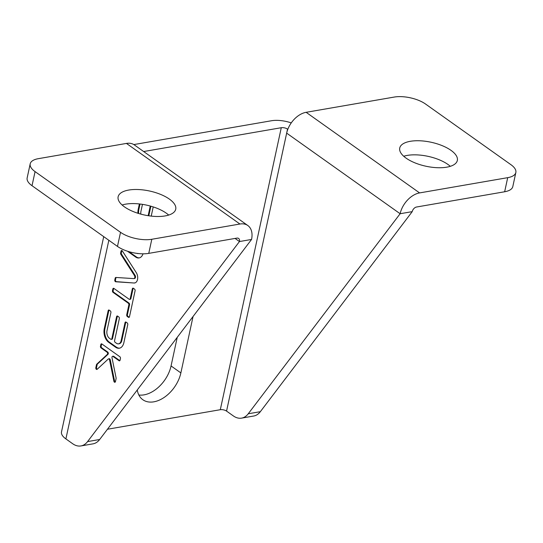 <?xml version="1.0" encoding="UTF-8"?>
<svg xmlns="http://www.w3.org/2000/svg" width="543" height="543" viewBox="0 0 543 543"><rect width="100%" height="100%" fill="white"/><g stroke="black" fill="none" stroke-linecap="round" stroke-linejoin="round"><path stroke-width="0.81" d="M142.456 204.358L140.949 211.356A5.708 3.618 -99.8 0 0 140.854 214.132M148.151 215.693L150.241 206.028M87.579 441.595L99.668 439.497L251.552 239.456L239.456 241.547L87.579 441.595A22.663 14.362 80.2 0 1 80.921 445.939A22.663 14.362 80.2 0 1 72.701 443.746L65.893 438.914A20.396 8.491 12.2 0 1 61.502 431.909L103.72 236.639M133.693 278.6L115.883 277.459A1.269 0.801 -99.8 0 0 115.761 277.466A1.269 0.801 -99.8 0 0 115.191 278.159L114.804 279.957A1.269 0.801 -99.8 0 0 115.679 281.769L133.931 282.991A6.346 4.018 -99.8 0 0 134.678 282.971A6.346 4.018 -99.8 0 0 137.603 279.041A6.346 4.018 -99.8 0 0 136.273 272.64L122.345 250.947A1.269 0.801 -99.8 0 0 121.584 250.506A1.269 0.801 -99.8 0 0 121.021 251.199L120.634 252.997A1.269 0.801 -99.8 0 0 120.879 254.355L134.399 275.498A1.9 1.208 80.2 0 1 134.8 277.412A1.9 1.208 80.2 0 1 133.924 278.593A1.9 1.208 80.2 0 1 133.693 278.6M129.478 316.732L135.085 290.783A1.269 0.801 -99.8 0 0 134.542 289.1L133.368 288.265A1.269 0.801 -99.8 0 0 132.906 288.143A1.269 0.801 -99.8 0 0 132.336 288.835L130.205 298.704A1.269 0.801 80.2 0 1 129.634 299.397A1.269 0.801 80.2 0 1 129.18 299.274L113.881 288.408A1.269 0.801 -99.8 0 0 113.419 288.285A1.269 0.801 -99.8 0 0 112.849 288.978L112.482 290.675A1.269 0.801 -99.8 0 0 113.025 292.358L128.324 303.225A1.269 0.801 80.2 0 1 128.861 304.908L126.729 314.777A1.269 0.801 -99.8 0 0 127.272 316.467L128.447 317.302A1.269 0.801 -99.8 0 0 128.908 317.424A1.269 0.801 -99.8 0 0 129.478 316.732M110.365 310.956L109.184 310.121A1.269 0.801 -99.8 0 0 108.722 309.999A1.269 0.801 -99.8 0 0 108.159 310.691L104.256 328.739A10.154 6.435 -99.8 0 0 108.58 342.226L115.639 347.235A10.154 6.435 -99.8 0 0 119.324 348.219A10.154 6.435 -99.8 0 0 123.865 342.674L127.768 324.626A1.269 0.801 -99.8 0 0 127.225 322.942L126.051 322.101A1.269 0.801 -99.8 0 0 125.589 321.979A1.269 0.801 -99.8 0 0 125.026 322.678L121.123 340.719A5.708 3.618 80.2 0 1 118.564 343.841A5.708 3.618 80.2 0 1 116.494 343.291L115.123 342.314A1.269 0.801 80.2 0 1 114.58 340.631L119.338 318.632A1.269 0.801 -99.8 0 0 118.795 316.949L117.621 316.114A1.269 0.801 -99.8 0 0 117.159 315.992A1.269 0.801 -99.8 0 0 116.589 316.684L111.831 338.683A1.269 0.801 80.2 0 1 111.267 339.375A1.269 0.801 80.2 0 1 110.806 339.253L109.435 338.275A5.708 3.618 80.2 0 1 106.998 330.694L110.901 312.646A1.269 0.801 -99.8 0 0 110.365 310.956M127.442 251.205A9.516 6.034 -99.8 0 0 127.462 251.219L135.899 257.212A9.516 6.034 -99.8 0 0 139.056 257.939A9.516 6.034 -99.8 0 0 143.026 253.812M138.295 253.561L138.363 253.547A5.077 3.217 80.2 0 1 138.295 253.561A5.077 3.217 80.2 0 1 137.012 253.384M113.887 381.227A1.269 0.801 -99.8 0 0 114.885 382.279A1.269 0.801 -99.8 0 0 115.455 381.586L116.087 378.647A1.269 0.801 -99.8 0 0 116.087 377.894L112.001 357.762A1.269 0.801 80.2 0 1 112.571 356.323A1.269 0.801 80.2 0 1 113.025 356.446L119.06 360.728A1.269 0.801 -99.8 0 0 119.521 360.851A1.269 0.801 -99.8 0 0 120.084 360.158L120.451 358.461A1.269 0.801 -99.8 0 0 119.908 356.778L101.867 343.963A1.269 0.801 -99.8 0 0 101.405 343.841A1.269 0.801 -99.8 0 0 100.842 344.534L100.475 346.224A1.269 0.801 -99.8 0 0 101.018 347.907L107.046 352.19A1.269 0.801 80.2 0 1 107.609 353.296A1.269 0.801 80.2 0 1 107.304 354.423L96.763 364.17A1.269 0.801 -99.8 0 0 96.478 364.72L95.839 367.659A1.269 0.801 -99.8 0 0 96.036 368.935A1.269 0.801 -99.8 0 0 96.844 369.464A1.269 0.801 -99.8 0 0 97.129 369.321L108.281 359.004A1.269 0.801 80.2 0 1 108.566 358.862A1.269 0.801 80.2 0 1 109.564 359.921L113.887 381.227L114.58 381.105A1.269 0.801 -99.8 0 0 115.211 382.096M151.232 216.107L153.214 206.917M139.381 203.944L138.2 209.401A10.154 6.435 -99.8 0 0 137.936 213.27M140.033 204.019L138.893 209.286A10.154 6.435 -99.8 0 0 138.655 213.494M148.796 215.795L150.873 206.204M108.973 358.889A1.269 0.801 80.2 0 1 109.258 358.74A1.269 0.801 80.2 0 1 110.256 359.799L114.58 381.105M101.779 343.902A1.269 0.801 -99.8 0 0 101.534 344.411L101.168 346.108A1.269 0.801 -99.8 0 0 101.704 347.791L107.738 352.074A1.269 0.801 80.2 0 1 108.301 353.174A1.269 0.801 80.2 0 1 107.989 354.308L97.448 364.048A1.269 0.801 -99.8 0 0 97.17 364.597L96.532 367.536A1.269 0.801 -99.8 0 0 97.17 369.281M112.571 356.323L113.256 356.201A1.269 0.801 80.2 0 1 113.718 356.323L119.752 360.606A1.269 0.801 -99.8 0 0 119.84 360.667M128.963 251.674L136.592 257.097L135.899 257.212M136.592 257.097A9.516 6.034 -99.8 0 0 139.402 257.857M117.526 316.053A1.269 0.801 -99.8 0 0 117.281 316.562L112.523 338.56A1.269 0.801 80.2 0 1 111.96 339.253L111.267 339.375M125.956 322.047A1.269 0.801 -99.8 0 0 125.711 322.556L121.808 340.604A5.708 3.618 80.2 0 1 119.256 343.726L118.564 343.841M109.089 310.067A1.269 0.801 -99.8 0 0 108.844 310.576L104.948 328.624A10.154 6.435 -99.8 0 0 109.272 342.104L116.331 347.12A10.154 6.435 -99.8 0 0 119.664 348.144M113.786 288.353A1.269 0.801 -99.8 0 0 113.541 288.862L113.175 290.553A1.269 0.801 -99.8 0 0 113.718 292.236L129.017 303.103A1.269 0.801 80.2 0 1 129.553 304.793L127.422 314.662A1.269 0.801 -99.8 0 0 127.958 316.345L129.139 317.18A1.269 0.801 -99.8 0 0 129.234 317.234M133.273 288.204A1.269 0.801 -99.8 0 0 133.028 288.713L130.897 298.582A1.269 0.801 80.2 0 1 130.327 299.281L129.634 299.397M121.958 250.574A1.269 0.801 -99.8 0 0 121.713 251.076L121.32 252.875A1.269 0.801 -99.8 0 0 121.564 254.239L135.092 275.376A1.9 1.208 80.2 0 1 135.492 277.297A1.9 1.208 80.2 0 1 134.61 278.471L133.924 278.593M116.182 277.48A1.269 0.801 -99.8 0 0 115.883 278.043L115.496 279.835A1.269 0.801 -99.8 0 0 116.372 281.654L133.931 282.991M134.616 282.869A6.346 4.018 -99.8 0 0 135.024 282.889M99.668 439.497A22.663 14.362 80.2 0 1 93.016 443.848L80.921 445.939M235.065 238.431L239.456 241.547A4.534 2.953 125.4 0 0 238.628 238.452A4.534 2.953 125.4 0 0 236.87 238.119L148.762 253.371A22.663 9.435 12.2 0 1 117.478 246.413L32.023 185.713A22.663 9.435 12.2 0 1 27.15 177.934L30.198 163.83A22.663 9.435 -167.8 0 1 38.343 158.671L126.451 143.42A20.396 13.303 -54.6 0 1 134.345 144.92L247.812 225.515A20.396 13.303 125.4 0 0 239.918 224.021L151.809 239.273A22.663 9.435 -167.8 0 1 120.526 232.309L35.071 171.615A22.663 9.435 -167.8 0 1 30.198 163.83M251.552 239.456A20.396 13.303 125.4 0 0 247.812 225.515M122.114 205.003A29.465 12.265 -167.8 0 1 125.671 204.154A29.465 12.265 -167.8 0 1 168.697 215.076M133.829 144.574L271.466 120.75A20.396 8.491 -167.8 0 1 291.252 122.901M138.852 395.005A28.331 18.476 125.4 0 0 171.059 365.948L180.867 372.912A28.331 18.476 125.4 0 1 164.733 397.035A28.331 18.476 125.4 0 1 142.863 399.743A28.331 18.476 125.4 0 1 137.27 389.969M177.249 337.312L171.059 365.948M128.718 190.057A29.465 12.265 -167.8 0 1 160.524 194.374A29.465 12.265 -167.8 0 1 175.728 209.218A29.465 12.265 -167.8 0 1 144.336 214.974A29.465 12.265 -167.8 0 1 118.13 196.763A29.465 12.265 -167.8 0 1 128.718 190.057M143.664 151.538L281.274 127.714A4.534 1.887 -167.8 0 1 287.532 129.105L287.919 129.037M248.246 413.78L260.341 411.682L412.218 211.641L400.13 213.732L248.246 413.78A22.663 14.362 80.2 0 1 241.594 418.124A22.663 14.362 80.2 0 1 233.368 415.931L226.56 411.099A4.534 1.887 12.2 0 0 220.309 409.707L107.46 429.241M193.064 316.481L180.867 372.912M287.532 129.105L286.663 133.137A20.396 13.303 -54.6 0 1 306.13 112.313L394.238 97.061A22.663 9.435 12.2 0 1 425.522 104.018L510.977 164.719A22.663 9.435 12.2 0 1 515.85 172.498A22.663 9.435 12.2 0 1 507.705 177.663L419.596 192.914A20.396 13.303 125.4 0 0 400.13 213.732L286.663 133.137L226.56 411.099M260.341 411.682A22.663 14.362 80.2 0 1 253.683 416.033L241.594 418.124M507.705 177.663L504.657 191.76L416.549 207.012A4.534 2.953 125.4 0 0 412.218 211.641M504.657 191.76A22.663 9.435 12.2 0 0 512.802 186.602L515.85 172.498M403.72 156.255A29.465 12.265 -167.8 0 1 407.277 155.407A29.465 12.265 -167.8 0 1 450.303 166.328M410.325 141.302A29.465 12.265 -167.8 0 1 442.138 145.626A29.465 12.265 -167.8 0 1 457.335 160.463A29.465 12.265 -167.8 0 1 425.943 166.226A29.465 12.265 -167.8 0 1 399.736 148.015A29.465 12.265 -167.8 0 1 410.325 141.302M108.838 240.277L65.893 438.914M138.893 209.286L138.2 209.401M110.256 359.799L109.564 359.921M96.532 367.536L95.839 367.659M97.17 364.597L96.478 364.72M97.448 364.048L96.763 364.17M107.989 354.308L107.304 354.423M107.738 352.074L107.046 352.19M101.704 347.791L101.018 347.907M101.168 346.108L100.475 346.224M101.534 344.411L100.842 344.534M119.752 360.606L119.06 360.728M113.718 356.323L113.025 356.446M112.523 338.56L111.831 338.683M117.281 316.562L116.589 316.684M121.808 340.604L121.123 340.719M125.711 322.556L125.026 322.678M116.331 347.12L115.639 347.235M109.272 342.104L108.58 342.226M104.948 328.624L104.256 328.739M108.844 310.576L108.159 310.691M129.139 317.18L128.447 317.302M127.958 316.345L127.272 316.467M127.422 314.662L126.729 314.777M129.553 304.793L128.861 304.908M129.017 303.103L128.324 303.225M113.718 292.236L113.025 292.358M113.175 290.553L112.482 290.675M113.541 288.862L112.849 288.978M130.897 298.582L130.205 298.704M133.028 288.713L132.336 288.835M135.092 275.376L134.399 275.498M121.564 254.239L120.879 254.355M121.32 252.875L120.634 252.997M121.713 251.076L121.021 251.199M116.372 281.654L115.679 281.769M115.496 279.835L114.804 279.957M115.883 278.043L115.191 278.159M239.918 224.021L126.451 143.42M151.809 239.273L148.762 253.371M35.071 171.615L32.023 185.713M120.526 232.309L117.478 246.413M220.309 409.707L281.274 127.714M306.13 112.313L419.596 192.914M108.566 358.862L109.258 358.74"/></g></svg>
